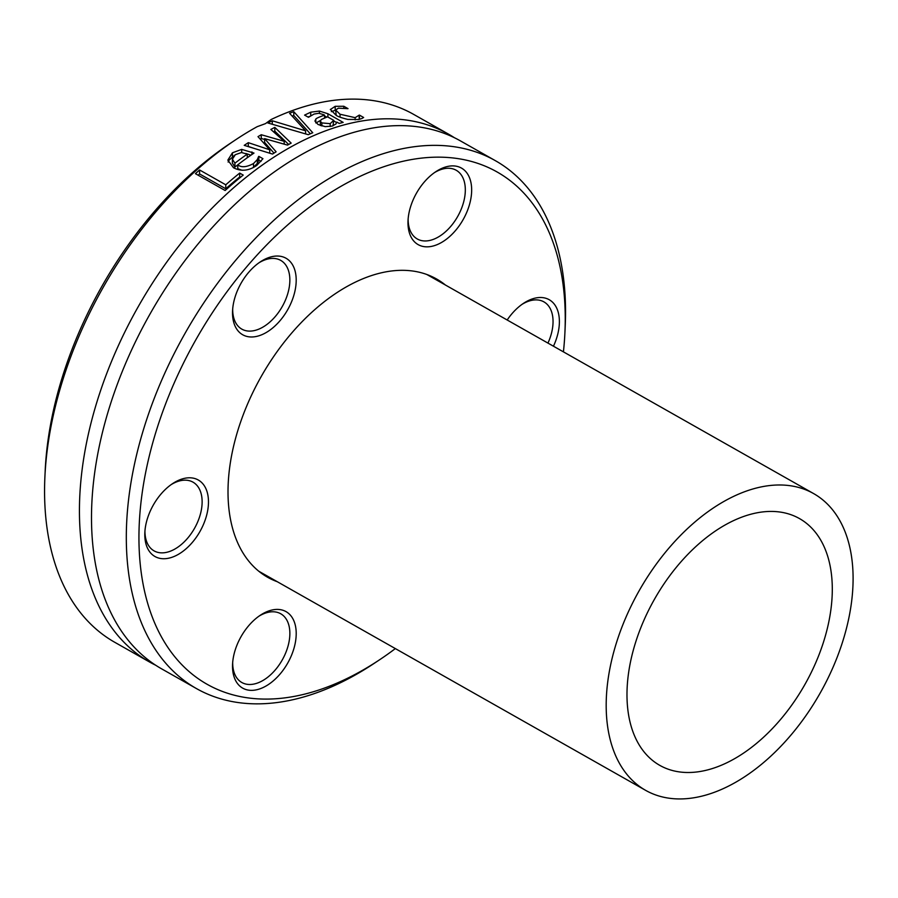 <?xml version="1.0" encoding="UTF-8"?>
<svg xmlns="http://www.w3.org/2000/svg" width="898" height="898" viewBox="0 0 898 898"><rect width="100%" height="100%" fill="white"/><g stroke="black" fill="none" stroke-linecap="round" stroke-linejoin="round"><path stroke-width="1.35" d="M395.356 648.592A294.353 179.477 -60.5 0 1 379.54 659.805A294.353 179.477 -60.5 0 1 352.095 675.97A294.353 179.477 -60.5 0 1 138.977 533.03A294.353 179.477 -60.5 0 1 359.986 176.39A294.353 179.477 -60.5 0 1 564.921 332.541A294.353 179.477 -60.5 0 1 563.428 351.87M564.921 332.541L565.212 326.12A303.322 184.943 119.5 0 0 495.404 160.697A303.322 184.943 119.5 0 0 184.977 333.472A303.322 184.943 119.5 0 0 196.415 688.553A303.322 184.943 119.5 0 0 345.91 680.022A303.322 184.943 119.5 0 0 374.197 663.364L379.54 659.805M467.398 210.716A43.968 26.817 119.5 0 0 466.32 172.214A43.968 26.817 119.5 0 0 435.721 171.754A43.968 26.817 119.5 0 0 408.029 220.65A43.968 26.817 119.5 0 0 430.737 246.523A43.968 26.817 119.5 0 0 467.398 210.716M176.637 481.238A43.968 26.817 119.5 0 0 172.539 483.663A43.968 26.817 119.5 0 0 144.847 532.548A43.968 26.817 119.5 0 0 175.458 555.873A43.968 26.817 119.5 0 0 208.471 502.599A43.968 26.817 119.5 0 0 176.637 481.238M277.359 581.747A171.406 104.516 -60.5 0 1 267.615 577.268A171.406 104.516 -60.5 0 1 261.161 376.621A171.406 104.516 -60.5 0 1 436.574 278.986A171.406 104.516 -60.5 0 1 445.419 285.025M553.449 346.213A43.968 26.817 119.5 0 0 554.874 304.927A43.968 26.817 119.5 0 0 523.455 303.367A43.968 26.817 119.5 0 0 507.179 320.002M236.791 645.539A43.968 26.817 119.5 0 0 232.571 664.172A43.968 26.817 119.5 0 0 264.562 686.813A43.968 26.817 119.5 0 0 296.138 631.058A43.968 26.817 119.5 0 0 260.263 615.276A43.968 26.817 119.5 0 0 236.791 645.539M291.94 263.832A43.968 26.817 119.5 0 0 260.263 261.902A43.968 26.817 119.5 0 0 232.571 310.787A43.968 26.817 119.5 0 0 271.746 328.735A43.968 26.817 119.5 0 0 291.94 263.832M196.415 688.553L161.595 668.83A303.322 184.943 -60.5 0 1 150.168 313.75A303.322 184.943 -60.5 0 1 460.584 140.975L495.404 160.697M155.668 665.227A303.322 184.943 -60.5 0 1 149.528 661.994L114.72 642.272A303.322 184.943 -60.5 0 1 44.9 476.849A303.322 184.943 -60.5 0 1 235.927 139.594A303.322 184.943 -60.5 0 1 257.21 126.663L265.449 123.643L271.207 119.479A303.322 184.943 -60.5 0 1 413.709 114.416L448.517 134.139A303.322 184.943 -60.5 0 1 454.444 137.742M149.528 661.994A303.322 184.943 -60.5 0 1 138.101 306.914A303.322 184.943 -60.5 0 1 448.517 134.139M289.56 113.271A303.322 184.943 -60.5 0 1 293.781 111.678L312.751 132.747A303.322 184.943 119.5 0 0 308.272 134.689L267.829 122.97A303.322 184.943 -60.5 0 1 272.274 120.781L305.589 130.805L289.56 113.271M323.83 114.731L318.869 113.271L314.031 114.068L308.643 117.2A303.322 184.943 119.5 0 0 308.418 117.279L304.59 115.112L310.73 112.183L319.441 111.071L327.916 113.754L343.159 122.386A303.322 184.943 119.5 0 0 339.208 123.441L336.851 122.106L335.897 124.003L332.226 126.079L325.222 126.64L318.049 124.485L314.929 121.05L315.793 119.311C315.591 118.648 318.509 117.256 324.548 115.135L323.83 114.731M243.212 175.088A303.322 184.943 119.5 0 0 225.14 190.499L195.427 173.673A303.322 184.943 -60.5 0 1 199.569 169.969L225.768 184.797A303.322 184.943 -60.5 0 1 239.699 173.089L243.212 175.088M272.509 154.063L244.222 145.353A303.322 184.943 -60.5 0 1 248.319 142.659L269.726 149.798L257.995 136.642A303.322 184.943 -60.5 0 1 261.262 134.734L284.206 141.3L270.837 129.435A303.322 184.943 -60.5 0 1 274.81 127.381L291.165 143.108A303.322 184.943 119.5 0 0 287.517 145.106L264.618 138.64L276.124 151.796A303.322 184.943 119.5 0 0 272.509 154.063M256.828 165.367C248.914 170.878 241.147 171.686 233.525 167.769L227.845 160.136L232.447 152.795L241.708 149.382L253.988 153.075A303.322 184.943 119.5 0 0 237.779 164.805C241.214 167.724 246.456 167.297 253.505 163.548L257.322 159.575L258.624 156.521A303.322 184.943 -60.5 0 1 258.849 156.364L262.946 158.688L256.828 165.367M330.341 109.556L335.201 106.312L343.811 106.256L348.02 108.636A303.322 184.943 119.5 0 0 347.795 108.669L338.4 108.175L335.65 110.016L340.05 114.237L355.148 117.672L359.2 115.135A303.322 184.943 -60.5 0 1 359.436 115.101L363.645 117.492L361.759 118.581L358.504 119.513L347.751 119.412C341.218 117.761 337.289 116.347 335.975 115.146L330.341 109.421M235.927 139.594L230.573 143.152A294.353 179.477 119.5 0 0 45.203 470.429L44.9 476.849M359.121 119.4L359.2 119.12A298.843 182.215 -60.5 0 1 359.436 119.086L359.75 119.266M335.65 110.016L336.222 115.281M331.328 111.633L335.65 110.185M359.2 115.135L359.2 119.12M359.436 115.101L359.436 119.086M343.811 106.256L343.811 108.13M228.126 162.067L228.945 160.271L234.591 155.264M241.708 149.382L241.708 152.514M245.929 153.468L250.912 155.186M237.779 164.805L237.779 168.678L242.123 170.306M258.849 156.364L258.849 160.192L261.004 161.404M258.624 156.521L258.624 160.338A298.843 182.215 -60.5 0 1 258.849 160.192M257.322 159.575L257.322 163.402L258.624 160.338M253.034 167.724L257.322 163.402M232.38 159.193L234.917 163.178A303.322 184.943 -60.5 0 1 247.276 154.108L241.461 152.514L235.298 154.714L232.38 159.193L232.38 163.054L234.917 167.05A298.843 182.215 -60.5 0 1 237.779 164.862M247.276 154.108L247.276 157.756M234.917 163.178L234.917 167.05M273.531 131.815A298.843 182.215 -60.5 0 1 274.81 131.164L288.662 144.477M260.218 139.123A298.843 182.215 -60.5 0 1 261.262 138.517L264.618 139.459M248.174 146.554A298.843 182.215 -60.5 0 1 248.319 146.464L253.943 148.327M264.618 138.64L264.618 142.423L273.98 153.131M248.319 142.659L248.319 146.464M269.726 149.798L269.726 153.199M261.262 134.734L261.262 138.517M284.206 141.3L284.206 144.163M274.81 127.381L274.81 131.164M198.144 175.211A298.843 182.215 -60.5 0 1 199.569 173.931L225.768 188.771A298.843 182.215 -60.5 0 1 239.699 176.985L240.372 177.366M199.569 169.969L199.569 173.931M239.699 173.089L239.699 176.985M225.768 184.797L225.768 188.771M333.719 120.916L336.66 122.577M324.548 116.055L326.872 117.066M308.003 117.043L309.552 116.414M315.95 122.981L320.418 120.478M332.978 125.832L333.719 120.332L327.534 116.83L321.428 119.445L320.238 121.151L321.854 122.914L330.183 123.666L333.719 120.332M320.238 121.151L320.429 125.563M324.548 115.135L324.548 117.941M315.793 119.311L315.793 122.824M292.164 116.089A298.843 182.215 -60.5 0 1 293.781 115.494L310.304 133.791M293.781 111.678L293.781 115.494M305.589 130.805L305.589 133.892M272.274 120.781L272.274 124.227M434.351 172.697A39.49 24.078 -60.5 0 1 456.195 170.25A39.49 24.078 -60.5 0 1 461.493 208.516A39.49 24.078 -60.5 0 1 417.267 238.969A39.49 24.078 -60.5 0 1 408.141 218.989M258.893 262.845A39.49 24.078 -60.5 0 1 280.737 260.398A39.49 24.078 -60.5 0 1 286.035 265.415A39.49 24.078 -60.5 0 1 279.087 311.606A39.49 24.078 -60.5 0 1 241.809 329.117A39.49 24.078 -60.5 0 1 236.511 324.099A39.49 24.078 -60.5 0 1 232.683 309.125M171.17 484.606A39.49 24.078 -60.5 0 1 173.538 483.27A39.49 24.078 -60.5 0 1 193.003 482.159A39.49 24.078 -60.5 0 1 200.153 515.003A39.49 24.078 -60.5 0 1 173.538 549.767A39.49 24.078 -60.5 0 1 154.086 550.878A39.49 24.078 -60.5 0 1 144.948 530.886M258.893 616.219A39.49 24.078 -60.5 0 1 280.737 613.772A39.49 24.078 -60.5 0 1 286.035 652.038A39.49 24.078 -60.5 0 1 241.809 682.491A39.49 24.078 -60.5 0 1 232.683 662.5M522.086 304.321A39.49 24.078 -60.5 0 1 524.466 302.985A39.49 24.078 -60.5 0 1 543.919 301.874A39.49 24.078 -60.5 0 1 547.96 343.103M832.3 589.211A141.794 86.455 -60.5 0 1 770.664 730.332A141.794 86.455 -60.5 0 1 659.749 765.343A141.794 86.455 -60.5 0 1 654.406 599.359A141.794 86.455 -60.5 0 1 799.512 518.595A141.794 86.455 -60.5 0 1 832.3 589.211M853.1 578.537A170.508 103.966 119.5 0 0 813.667 493.608A170.508 103.966 119.5 0 0 639.163 590.727A170.508 103.966 119.5 0 0 645.595 790.33A170.508 103.966 119.5 0 0 778.97 748.225A170.508 103.966 119.5 0 0 853.1 578.537M340.05 114.237L340.05 117.144M355.148 117.672L355.148 119.872M335.201 106.312L335.201 110.252M232.447 152.795L232.447 156.645M251.934 151.919L251.934 154.478M253.505 163.548L253.505 167.387M330.183 123.666L330.183 126.551M321.854 122.914L321.854 126.001M310.73 112.183L310.73 115.595M319.441 111.071L319.441 113.305M327.916 113.754L327.916 117.043M813.667 493.608L426.842 274.496M645.595 790.33L258.77 571.229"/></g></svg>
